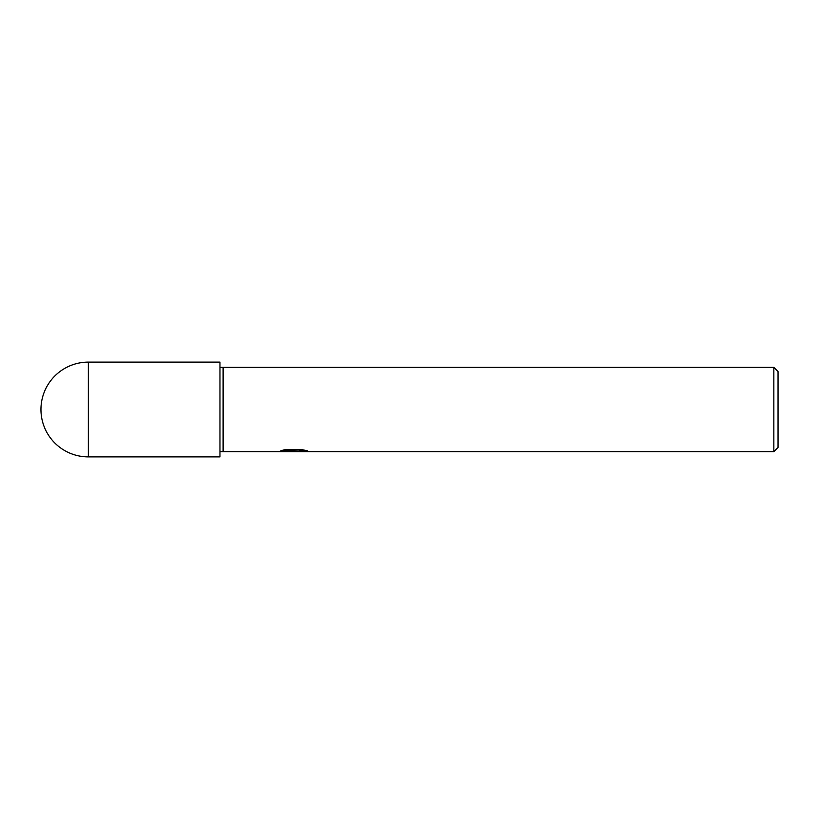 <?xml version="1.0" encoding="UTF-8"?>
<svg xmlns="http://www.w3.org/2000/svg" width="819" height="819" viewBox="0 0 819 819"><rect width="100%" height="100%" fill="white"/><g stroke="black" fill="none" stroke-linecap="round" stroke-linejoin="round"><path stroke-width="0.61" stroke-dasharray="4.09 3.07" d="M219.963 451.617L219.963 367.383L219.963 451.617M293.038 450.952L304.392 449.948L304.392 450.757L297.614 451.064M304.392 450.757L304.392 451.289L304.392 450.491L296.673 451.095M297.747 451.617L304.392 451.289M305.006 450.286L307.36 450.419L302.539 449.17L285.923 449.17L285.923 449.713M302.539 449.17L302.539 449.713M307.36 450.419L307.36 450.952M288.421 451.208L285.155 449.17L291.329 451.095M291.4 451.617L278.982 451.617L278.982 451.095L290.581 451.095M304.392 449.948L304.392 450.491M297.819 451.617L293.304 451.617M285.923 449.17L281.541 450.286L283.466 450.286M295.004 450.286L278.992 451.095M280.159 450.716L285.708 449.037M281.541 450.286L281.541 450.819M279.279 451.003L279.279 451.535M285.708 449.59L280.159 451.249M223.116 367.383L223.116 451.617L223.116 367.383M773.842 367.383L773.842 451.617M778.05 371.591L778.05 447.409M219.963 362.111L219.963 456.889M88.339 362.111L88.339 456.889M293.233 451.597L293.233 451.074M293.315 451.095L293.97 451.095"/><path stroke-width="1.23" d="M773.842 451.617L773.842 367.383L778.05 371.591L778.05 447.409L773.842 451.617L219.963 451.617M219.963 367.383L223.116 367.383L223.116 451.617L223.116 367.383L773.842 367.383M293.97 451.279L278.992 451.617L295.004 450.819L281.541 450.819L285.923 449.713L302.539 449.713L307.36 450.952L293.304 451.617L293.97 450.89M291.257 451.617L288.421 451.208M290.581 451.095L293.038 450.952M296.673 451.095L293.335 451.617M297.614 451.597L299.59 450.624L305.006 450.286M283.466 450.286L295.004 450.286L295.004 450.819M88.339 362.111A47.389 47.389 0 0 0 40.95 409.5A47.389 47.389 0 0 0 88.339 456.889L88.339 362.111L219.963 362.111L219.963 456.889L88.339 456.889M293.97 451.095L297.614 451.095"/></g></svg>
